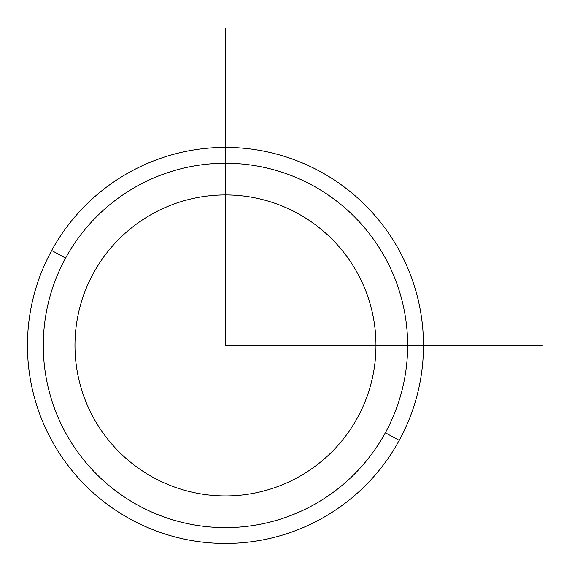 <?xml version="1.0" encoding="UTF-8"?>
<svg xmlns="http://www.w3.org/2000/svg" width="572" height="572" viewBox="0 0 572 572"><rect width="100%" height="100%" fill="white"/><g stroke="black" fill="none" stroke-linecap="round" stroke-linejoin="round"><path stroke-width="0.86" d="M93.393 273.28A150.493 150.493 0 0 1 297.619 213.363A150.493 150.493 0 0 1 357.543 417.589A150.493 150.493 0 0 1 153.317 477.506A150.493 150.493 0 0 1 93.393 273.28A150.493 150.493 0 0 0 153.317 477.506A150.493 150.493 0 0 0 357.543 417.589A150.493 150.493 0 0 0 297.619 213.363A150.493 150.493 0 0 0 93.393 273.28M385.342 432.775A182.182 182.182 0 0 1 138.124 505.312A182.182 182.182 0 0 1 65.587 258.094A182.182 182.182 0 0 1 312.812 185.557A182.182 182.182 0 0 1 385.342 432.775L399.249 440.368A198.019 198.019 0 0 1 130.53 519.212A198.019 198.019 0 0 1 51.687 250.5L65.587 258.094A182.182 182.182 0 0 0 138.124 505.312A182.182 182.182 0 0 0 385.342 432.775A182.182 182.182 0 0 0 312.812 185.557A182.182 182.182 0 0 0 65.587 258.094L51.687 250.5A198.019 198.019 0 0 1 320.406 171.657A198.019 198.019 0 0 1 399.249 440.368L385.342 432.775M399.249 440.368A198.019 198.019 0 0 0 320.406 171.657A198.019 198.019 0 0 0 51.687 250.5A198.019 198.019 0 0 0 130.53 519.212A198.019 198.019 0 0 0 399.249 440.368M225.468 28.6L225.468 345.431L542.299 345.431"/></g></svg>
